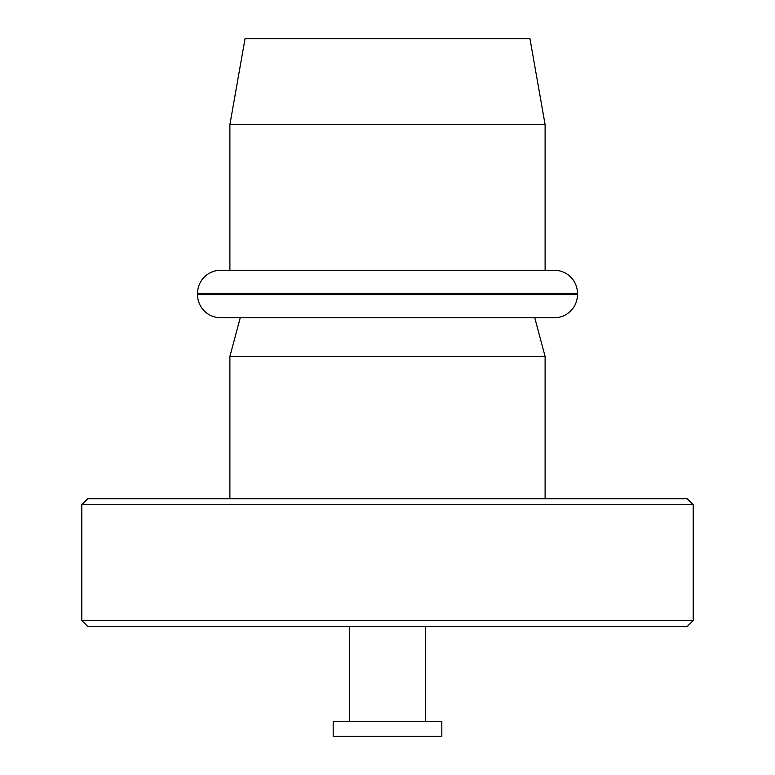 <?xml version="1.0" encoding="UTF-8"?>
<svg xmlns="http://www.w3.org/2000/svg" width="775" height="775" viewBox="0 0 775 775"><rect width="100%" height="100%" fill="white"/><g stroke="black" fill="none" stroke-linecap="round" stroke-linejoin="round"><path stroke-width="1.16" d="M545.106 270.262L545.106 124.601L229.894 124.601L229.894 270.262M229.894 124.601L245.036 38.75L529.964 38.75L545.106 124.601M240.26 317.75L229.894 356.432L545.106 356.432L534.74 317.75M545.106 498.8L545.106 356.432M229.894 498.8L229.894 356.432M87.72 498.8L687.28 498.8L693.208 504.738L81.792 504.738L87.72 498.8M693.208 620.494L687.28 626.433L87.72 626.433L81.792 620.494L693.208 620.494L693.208 504.738M81.792 620.494L81.792 504.738M349.632 721.409L349.632 626.433M425.368 721.409L425.368 626.433M333.182 736.25L333.182 721.409L441.818 721.409L441.818 736.25L333.182 736.25M577.462 293.415A23.153 23.153 0 0 0 554.309 270.262L220.691 270.262A23.153 23.153 0 0 0 197.538 293.415L577.462 293.415L577.462 294.597A23.153 23.153 0 0 1 554.309 317.75L220.691 317.75A23.153 23.153 0 0 1 197.538 294.597L197.538 293.415M197.538 294.597L577.462 294.597"/></g></svg>
